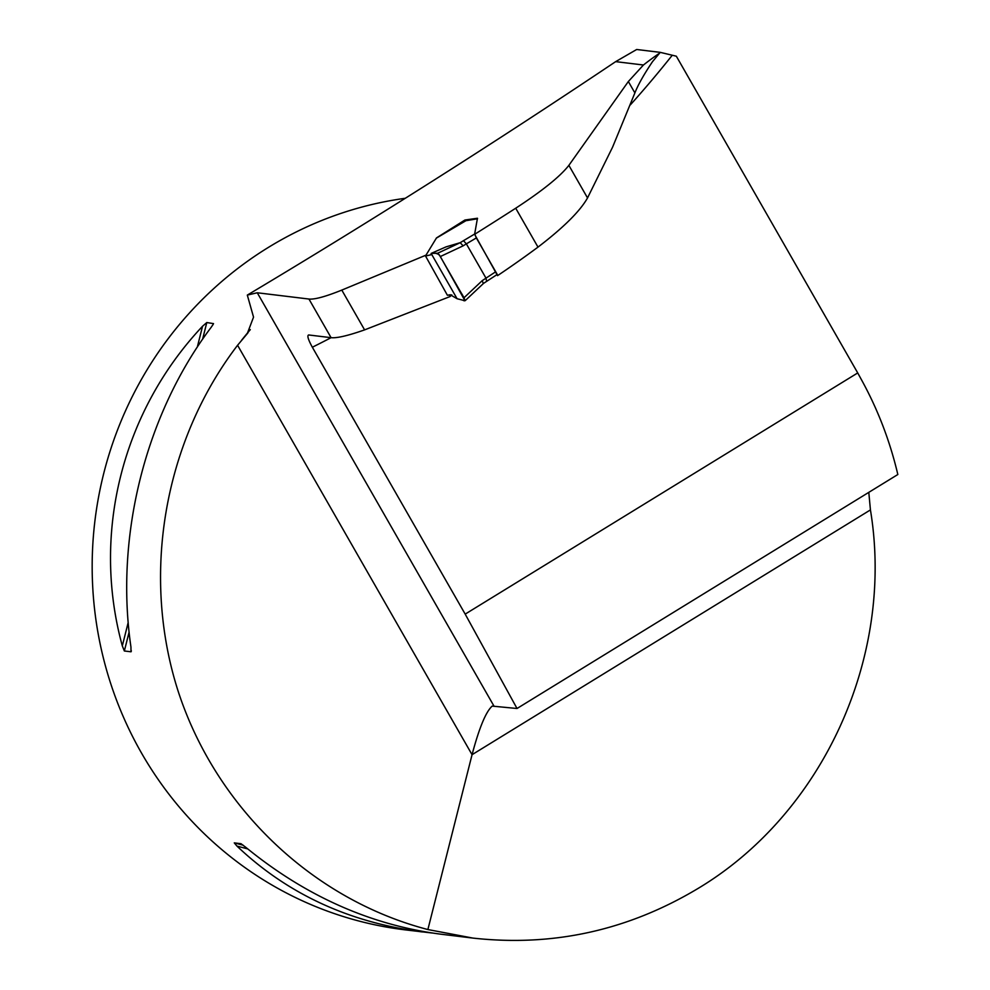 <?xml version="1.0" encoding="UTF-8"?>
<svg xmlns="http://www.w3.org/2000/svg" width="990" height="990" viewBox="0 0 990 990"><rect width="100%" height="100%" fill="white"/><g stroke="black" fill="none" stroke-linecap="round" stroke-linejoin="round"><path stroke-width="1.49" d="M868.799 492.352L870.433 509.912C894.712 656.209 823.321 813.174 698.346 888.278C628.254 930.365 553.113 946.972 472.911 938.087L427.878 929.548L472.057 754.689C479.197 727.885 485.904 711.699 492.179 706.105L517.028 708.494L897.831 474.519C890.035 441.379 878.068 410.058 861.919 380.581L857.724 372.933L465.189 614.122L312.345 347.23C308.137 339.545 306.925 335.462 308.707 334.966L331.081 337.677C336.823 338.308 347.985 335.709 364.592 329.88L450.054 296.555L451.749 294.872M857.724 372.933L676.343 56.22A534.773 517.98 -83.1 0 0 672.272 55.23A1081.08 1047.123 -83.1 0 1 630.321 104.915M517.028 708.494L465.189 614.122M672.272 55.23L660.256 52.359L652.497 61.677C643.884 74.498 638.018 84.917 634.887 92.936L628.353 81.514L643.451 65.006L615.669 61.64C492.203 144.392 369.418 222.206 247.314 295.094L257.264 292.768L308.954 299.042C314.647 299.611 325.599 296.629 341.798 290.095L425.44 255.383M431.962 932.988L405.133 929.857A368.812 357.229 -83.1 0 1 92.169 566.552A368.812 357.229 -83.1 0 1 405.133 198.309M427.878 929.548C312.58 899.465 216.377 807.828 178.361 691.874C140.803 575.772 163.622 442.134 237.575 345.262L247.215 333.741L253.539 317.122L247.314 295.094M213.197 324.336L211.167 327.306C145.369 414.55 114.791 536.394 130.94 646.953L131.014 651.791L124.356 650.987L122.315 645.901C91.488 533.573 122.067 411.729 202.542 326.255L206.799 322.542L213.531 323.619M131.225 651.519L131.299 650.665M422.346 931.949C349.124 922.482 287.335 893.871 236.969 846.104L234.271 842.886L240.966 843.703M241.003 843.715L245.594 847.155C305.353 896.049 370.545 925.081 441.181 934.238L472.911 938.087M634.887 92.936L612.6 147.126L587.528 197.938C580.115 211.118 563.607 227.502 537.991 247.116A1066.329 1032.83 96.9 0 1 497.549 275.641L474.606 234.333A4558.529 4415.313 96.9 0 0 515.716 208.222L537.991 247.116M628.353 81.514L568.866 165.355C560.229 176.418 542.52 190.711 515.716 208.222M474.606 234.333L477.452 218.246L464.929 220.015L436.404 237.971M449.188 295.094L450.054 296.555M643.451 65.006A94.05 14.268 150.2 0 1 658.474 53.906M660.256 52.359L636.669 49.5L615.669 61.64M464.929 220.015L465.523 220.919M465.832 220.758L436.367 238.12L425.465 256.039L431.232 254.702L431.133 253.428L437.753 253.205L460.202 242.686L463.122 245.854L440.34 256.534L464.966 300.713L457.083 298.733L450.252 294.748L447.393 295.255M465.882 220.708L436.528 238.021M457.083 298.733L462.986 300.218C466.067 302.148 465.226 299.314 460.486 291.716L439.201 254.702C435.996 253.032 433.311 252.611 431.133 253.428L457.083 298.733L431.133 253.428L446.02 246.881L460.202 242.686L463.469 240.681L466.352 243.862L463.122 245.854M465.931 220.696L477.526 218.778M486.622 281.21L485.954 278.079L466.352 243.862L476.339 237.934L497.203 274.366M440.34 256.534L437.753 253.205M474.742 233.999L476.339 237.934M483.046 283.709L496.98 274.626M465.213 300.626L483.306 283.61L482.241 280.628L495.285 272.04M308.954 299.042L331.081 337.677A1081.08 1047.123 -83.1 0 1 312.345 347.23M493.738 705.672L257.264 292.768M250.322 329.633A368.812 357.229 96.9 0 0 241.412 340.486M870.433 509.912L472.057 754.689L237.575 345.262M341.798 290.095L364.592 329.88M202.542 326.255L197.332 347.02M128.18 622.524L122.315 645.901M206.799 322.542L202.616 339.186M129.096 632.115L124.356 650.987M234.271 842.886L243.181 845.2M236.969 846.104L247.71 848.9M587.528 197.938L568.866 165.355M463.469 240.681L474.656 234.036M463.976 297.804L482.241 280.628M247.203 333.729L248.032 332.727M447.381 295.23L425.527 256.002"/></g></svg>
